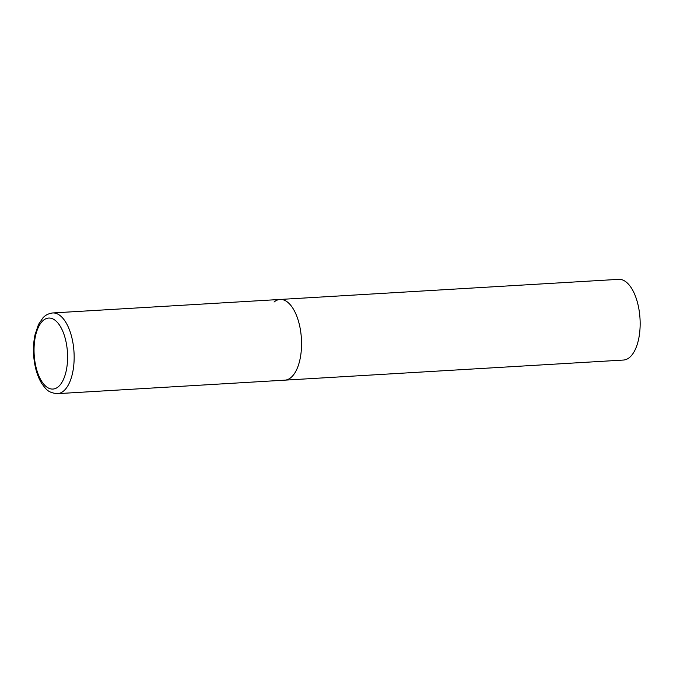<?xml version="1.0" encoding="UTF-8"?>
<svg xmlns="http://www.w3.org/2000/svg" width="673" height="673" viewBox="0 0 673 673"><rect width="100%" height="100%" fill="white"/><g stroke="black" fill="none" stroke-linecap="round" stroke-linejoin="round"><path stroke-width="1.01" d="M274.046 302.026A40.422 18.953 86.6 0 1 280.094 299.451L618.689 279.345A40.422 18.953 86.6 0 1 639.35 311.902A40.422 18.953 86.6 0 1 629.533 357.464A40.422 18.953 86.6 0 1 623.484 360.047L284.881 380.152A40.422 18.953 -93.4 0 0 299.586 325.564A40.422 18.953 -93.4 0 0 280.094 299.451A40.422 18.953 86.6 0 1 300.747 332.016A40.422 18.953 86.6 0 1 290.929 377.578A40.422 18.953 86.6 0 1 284.881 380.152L57.491 393.655A40.422 18.953 -93.4 0 0 72.188 339.066A40.422 18.953 -93.4 0 0 52.696 312.953C46.235 313.786 43.484 317.32 42.895 317.908L38.479 324.487L34.988 334.885C32.851 345.241 32.96 355.916 35.307 366.894C36.805 373.557 39.034 379.219 42.004 383.888C45.646 388.43 47.295 392.771 57.491 393.655M35.77 366.087A35.576 16.682 -93.4 0 0 58.248 386.798A35.576 16.682 -93.4 0 0 65.861 341.026A35.576 16.682 -93.4 0 0 43.383 320.323A35.576 16.682 -93.4 0 0 35.77 366.087M280.094 299.451L52.696 312.953"/></g></svg>
